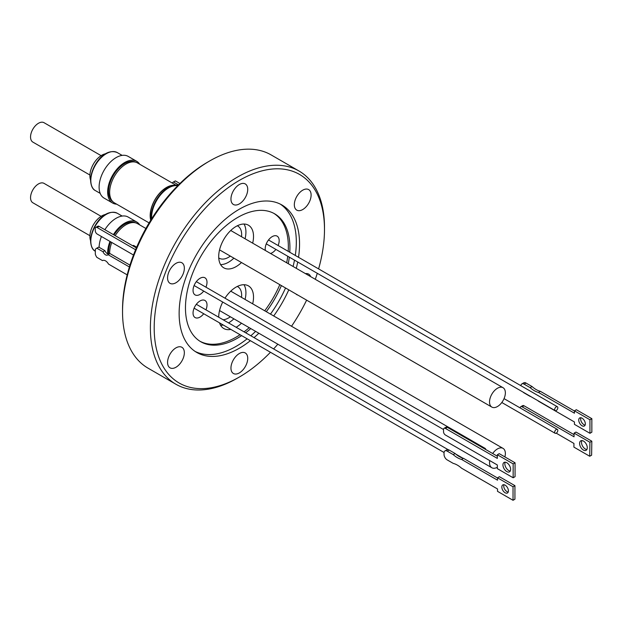 <?xml version="1.0" encoding="UTF-8"?>
<svg xmlns="http://www.w3.org/2000/svg" width="623" height="623" viewBox="0 0 623 623"><rect width="100%" height="100%" fill="white"/><g stroke="black" fill="none" stroke-linecap="round" stroke-linejoin="round"><path stroke-width="0.93" d="M175.888 384.235L148.033 368.154A123.105 71.077 -60 0 1 122.536 311.796L122.536 309.6A120.418 69.527 -60 0 1 207.685 162.12L209.585 161.022A123.105 71.077 -60 0 1 271.137 154.925L298.993 171.006A123.105 71.077 -60 0 1 324.49 227.364L324.49 229.552A120.418 69.527 120 0 0 239.341 180.397A120.418 69.527 120 0 0 154.193 327.877A120.418 69.527 120 0 0 239.341 377.04L237.441 378.138A123.105 71.077 -60 0 1 175.888 384.235A123.105 71.077 -60 0 1 157.019 285.583A123.105 71.077 -60 0 1 237.441 177.103A123.105 71.077 -60 0 1 298.993 171.006M122.536 311.796A123.105 71.077 -60 0 1 209.585 161.022L207.685 162.12M239.341 353.537A11.86 6.853 -60 0 1 245.267 352.953A11.86 6.853 -60 0 1 247.09 362.454A11.86 6.853 -60 0 1 239.341 372.912A11.86 6.853 -60 0 1 233.407 373.496A11.86 6.853 -60 0 1 231.592 363.988A11.86 6.853 -60 0 1 239.341 353.537M175.959 347.875A11.86 6.853 -60 0 1 181.893 347.291A11.86 6.853 -60 0 1 183.707 356.792A11.86 6.853 -60 0 1 175.959 367.251A11.86 6.853 -60 0 1 170.024 367.835A11.86 6.853 -60 0 1 168.21 358.326A11.86 6.853 -60 0 1 175.959 347.875M175.959 263.365A11.86 6.853 -60 0 1 181.893 262.781A11.86 6.853 -60 0 1 183.707 272.29A11.86 6.853 -60 0 1 175.959 282.741A11.86 6.853 -60 0 1 170.024 283.333A11.86 6.853 -60 0 1 168.21 273.824A11.86 6.853 -60 0 1 175.959 263.365M239.341 184.525A11.86 6.853 -60 0 1 245.267 183.933A11.86 6.853 -60 0 1 247.09 193.442A11.86 6.853 -60 0 1 239.341 203.892A11.86 6.853 -60 0 1 233.407 204.484A11.86 6.853 -60 0 1 231.592 194.976A11.86 6.853 -60 0 1 239.341 184.525M302.716 190.186A11.86 6.853 -60 0 1 308.65 189.594A11.86 6.853 -60 0 1 310.472 199.103A11.86 6.853 -60 0 1 302.716 209.554A11.86 6.853 -60 0 1 296.789 210.146A11.86 6.853 -60 0 1 294.967 200.637A11.86 6.853 -60 0 1 302.716 190.186M305.472 273.637A11.86 6.853 -60 0 1 308.65 274.104A11.86 6.853 -60 0 1 310.643 276.62M295.294 255.438A85.149 49.155 120 0 0 296.314 242.09A85.149 49.155 120 0 0 280.264 204.103M250.384 340.68A85.149 49.155 -60 0 1 239.341 348.234A85.149 49.155 -60 0 1 196.767 352.454A85.149 49.155 -60 0 1 183.715 284.228A85.149 49.155 -60 0 1 239.341 209.196A85.149 49.155 -60 0 1 281.908 204.983A85.149 49.155 -60 0 1 298.526 257.307M297.716 262.01A85.149 49.155 -60 0 1 296.299 268.342M288.776 289.843A85.149 49.155 -60 0 1 273.699 315.97M258.833 333.235A85.149 49.155 -60 0 1 254.059 337.627M195.186 351.465A85.149 49.155 120 0 0 236.109 346.372A85.149 49.155 120 0 0 247.16 338.811M250.828 335.766A85.149 49.155 120 0 0 255.609 331.374M270.468 314.101A85.149 49.155 120 0 0 285.552 287.982M293.075 266.48A85.149 49.155 120 0 0 294.492 260.141M241.638 335.626A73.864 42.644 -60 0 1 237.69 338.079A73.864 42.644 -60 0 1 200.762 341.731A73.864 42.644 -60 0 1 185.467 307.918A73.864 42.644 -60 0 1 237.69 217.458A73.864 42.644 -60 0 1 274.626 213.798A73.864 42.644 -60 0 1 289.921 247.611A73.864 42.644 -60 0 1 289.773 252.253M289.313 257.151A73.864 42.644 -60 0 1 288.254 263.7M281.386 285.575A73.864 42.644 -60 0 1 266.309 311.702M250.789 328.586A73.864 42.644 -60 0 1 245.649 332.775M199.975 341.264A73.864 42.644 120 0 0 236.109 337.16A73.864 42.644 120 0 0 240.057 334.715M244.068 331.864A73.864 42.644 120 0 0 249.208 327.675M264.72 310.784A73.864 42.644 120 0 0 279.805 284.664M286.673 262.781A73.864 42.644 120 0 0 287.733 256.24M288.192 251.334A73.864 42.644 120 0 0 273.824 213.354M220.604 264.604A24.624 14.212 120 0 0 228.516 262.228A24.624 14.212 120 0 0 233.882 258.156M245.073 238.765A24.624 14.212 120 0 0 244.021 224.039M241.483 262.54A24.624 14.212 -60 0 1 236.109 266.621A24.624 14.212 -60 0 1 223.797 267.835A24.624 14.212 -60 0 1 220.028 248.11A24.624 14.212 -60 0 1 236.109 226.414A24.624 14.212 -60 0 1 248.421 225.191A24.624 14.212 -60 0 1 252.673 243.157M265.414 250.508A9.875 5.7 -60 0 1 272.196 236.631A9.875 5.7 -60 0 1 277.134 236.14A9.875 5.7 -60 0 1 278.123 245.524M275.888 249.402A9.875 5.7 -60 0 1 272.196 252.751A9.875 5.7 -60 0 1 270.546 253.475M203.713 313.735A9.875 5.7 -60 0 1 195.092 317.566A9.875 5.7 -60 0 1 193.044 313.05A9.875 5.7 -60 0 1 197.351 303.113A9.875 5.7 -60 0 1 204.959 300.473A9.875 5.7 -60 0 1 207.007 304.99A9.875 5.7 -60 0 1 205.948 309.857M203.713 291.066A9.875 5.7 -60 0 1 195.092 294.905A9.875 5.7 -60 0 1 193.044 290.388A9.875 5.7 -60 0 1 197.351 280.451A9.875 5.7 -60 0 1 204.959 277.803A9.875 5.7 -60 0 1 207.007 282.328A9.875 5.7 -60 0 1 205.948 287.195M228.54 322.893A24.624 14.212 120 0 0 233.882 318.828M245.073 299.445A24.624 14.212 120 0 0 244.021 284.719M224.973 298.176A24.624 14.212 -60 0 1 236.109 287.086A24.624 14.212 -60 0 1 248.421 285.871A24.624 14.212 -60 0 1 252.673 303.829M241.483 323.212A24.624 14.212 -60 0 1 236.133 327.277M218.743 257.906A18.581 10.723 120 0 0 219.226 258.218A18.581 10.723 120 0 0 228.516 257.299A18.581 10.723 120 0 0 230.331 256.1M241.522 236.717A18.581 10.723 120 0 0 237.799 226.04A18.581 10.723 120 0 0 237.293 225.775M223.089 319.755A18.581 10.723 120 0 0 228.516 317.971A18.581 10.723 120 0 0 230.331 316.78M241.522 297.389A18.581 10.723 120 0 0 237.799 286.712A18.581 10.723 120 0 0 237.293 286.448M136.671 247.191L133.828 245.548A2.235 1.293 120 0 0 132.707 245.664A2.235 1.293 120 0 0 132.613 245.719M177.742 185.685A24.087 13.908 120 0 0 168.631 187.889A24.087 13.908 120 0 0 151.646 218.766M178.139 185.288A24.461 14.119 120 0 0 168.366 187.437A24.461 14.119 120 0 0 151.179 219.514M129.397 266.979L108.036 254.643A4.143 2.399 60.1 0 1 107.592 255.041A4.143 2.399 60.1 0 1 103.021 251.747L96.869 248.195A7.055 4.088 60.1 0 0 96.386 248.413A7.055 4.088 60.1 0 0 95.327 249.582L95.319 254.2A7.055 4.088 60.1 0 0 96.845 257.346L102.507 260.616A5.825 3.372 60.1 0 1 102.6 260.562A5.825 3.372 60.1 0 1 105.513 260.85A5.825 3.372 60.1 0 1 108.511 264.082L127.185 274.868M497.45 406.531A11.191 6.464 -60 0 1 491.851 407.092A11.191 6.464 -60 0 1 490.137 398.12A11.191 6.464 -60 0 1 497.45 388.261A11.191 6.464 -60 0 1 503.041 387.708A11.191 6.464 -60 0 1 504.762 396.672A11.191 6.464 -60 0 1 497.45 406.531M497.333 467.273A11.191 6.464 -60 0 1 491.851 467.764A11.191 6.464 -60 0 1 489.717 460.584M492.684 453.528A11.191 6.464 -60 0 1 497.45 448.934A11.191 6.464 -60 0 1 503.041 448.381A11.191 6.464 -60 0 1 504.879 456.916M556.238 410.51A2.235 1.293 -60 0 1 555.124 410.619A2.235 1.293 -60 0 1 554.782 408.82A2.235 1.293 -60 0 1 556.238 406.85A2.235 1.293 -60 0 1 557.359 406.741A2.235 1.293 -60 0 1 557.702 408.532A2.235 1.293 -60 0 1 556.238 410.51M556.238 433.172A2.235 1.293 -60 0 1 555.124 433.281A2.235 1.293 -60 0 1 554.782 431.482A2.235 1.293 -60 0 1 556.238 429.512A2.235 1.293 -60 0 1 557.359 429.403A2.235 1.293 -60 0 1 557.702 431.194A2.235 1.293 -60 0 1 556.238 433.172L573.947 443.436L573.9 447.119L589.724 456.254L589.919 442.26L574.095 433.117L574.04 436.801L522.129 406.835L524.029 405.775A2.687 1.573 -119.2 0 0 522.689 405.635L520.789 406.702A2.687 1.573 60.8 0 1 522.129 406.835M484.04 448.537A2.235 1.293 -60 0 1 484.071 448.521A2.235 1.293 -60 0 1 485.185 448.412A2.235 1.293 -60 0 1 485.652 449.471M172.999 185.49A22.833 13.184 120 0 0 166.473 187.671A22.833 13.184 120 0 0 150.852 220.036M145.883 228.477L137.481 223.626A23.051 13.309 120 0 0 125.955 224.771A23.051 13.309 120 0 0 115.193 235.658M111.782 242.479A23.051 13.309 120 0 0 109.664 253.709M175.811 185.086L137.481 162.953A23.051 13.309 120 0 0 125.955 164.09A23.051 13.309 120 0 0 110.894 184.408A23.051 13.309 120 0 0 114.43 202.88L149.107 222.902M174.027 185.265A23.051 13.309 120 0 0 166.473 187.484A23.051 13.309 120 0 0 150.719 220.254M135.713 222.878A22.833 13.184 120 0 0 124.686 224.218A22.833 13.184 120 0 0 114.04 234.996M110.629 241.81A22.833 13.184 120 0 0 108.636 254.137M135.713 162.206A22.833 13.184 120 0 0 124.686 163.545A22.833 13.184 120 0 0 109.874 183.318A22.833 13.184 120 0 0 112.895 201.727M113.409 234.63A24.087 13.908 -60 0 1 124.686 223.198A24.087 13.908 -60 0 1 136.733 222.006L128.182 217.069A24.087 13.908 120 0 0 116.143 218.26A24.087 13.908 120 0 0 104.866 229.7M101.432 236.506A24.087 13.908 120 0 0 99.112 247.308M107.693 253.88A24.087 13.908 -60 0 1 109.983 241.436M136.733 161.326L128.182 156.396A24.087 13.908 120 0 0 116.143 157.588A24.087 13.908 120 0 0 100.404 178.809A24.087 13.908 120 0 0 104.096 198.106L112.646 203.043A24.087 13.908 -60 0 1 108.955 183.746A24.087 13.908 -60 0 1 124.686 162.517A24.087 13.908 -60 0 1 136.733 161.326A24.087 13.908 -60 0 1 139.7 164.231M116.641 204.165A24.087 13.908 -60 0 1 112.646 203.043M105.661 214.437A16.79 9.695 120 0 0 101.767 215.924A16.79 9.695 120 0 0 90.553 240.603M105.661 153.756A16.79 9.695 120 0 0 101.767 155.244A16.79 9.695 120 0 0 90.553 179.922M101.113 216.329L44.054 183.388A11.191 6.464 120 0 0 38.462 183.941A11.191 6.464 120 0 0 31.15 193.8A11.191 6.464 120 0 0 32.863 202.771L89.914 235.712M101.113 155.649L44.054 122.708A11.191 6.464 120 0 0 38.462 123.268A11.191 6.464 120 0 0 31.15 133.127A11.191 6.464 120 0 0 32.863 142.099L89.914 175.032M136.733 222.006A24.087 13.908 -60 0 1 139.7 224.903M175.429 180.919A7.055 4.088 -119.9 0 0 174.946 181.129L173.046 182.22A7.055 4.088 60.1 0 1 173.529 182.009L175.429 180.919L179.922 183.512M135.596 249.737L97.141 227.535L99.104 226.375L136.375 247.884M133.493 255.017L97.219 234.069A2.687 1.526 59.3 0 1 95.296 230.798L95.264 228.618A2.687 1.526 59.3 0 1 95.794 227.403A2.687 1.526 59.3 0 1 97.141 227.535M172.213 183.006A7.055 4.088 60.1 0 1 173.046 182.22M173.529 182.009L178.528 184.899M129.973 265.125L109.936 253.553L108.036 254.643M108.932 254.129A4.143 2.399 60.1 0 1 104.913 250.656L103.021 251.747M96.869 248.195L98.769 247.105A7.055 4.088 -119.9 0 0 98.278 247.315L96.386 248.413M104.913 250.656L98.769 247.105M95.794 227.403L97.756 226.242A2.687 1.526 59.3 0 1 99.104 226.375M220.604 325.276A24.624 14.212 120 0 0 223.244 325.004M230.837 329.396A24.624 14.212 -60 0 1 223.797 328.516A24.624 14.212 -60 0 1 219.514 322.854M218.704 317.216A24.624 14.212 -60 0 1 222.73 302.054M237.441 378.138L239.341 377.04A120.418 69.527 120 0 0 270.46 352.268M273.622 348.927A120.418 69.527 120 0 0 277.827 344.2M291.533 326.265A120.418 69.527 120 0 0 306.617 300.146M315.293 279.306A120.418 69.527 120 0 0 317.286 273.302M318.594 268.895A120.418 69.527 120 0 0 324.49 229.552M297.833 295.068A11.86 6.853 -60 0 1 296.789 294.656A11.86 6.853 -60 0 1 295.902 293.955M503.945 484.725A4.657 2.687 -120 0 0 503.727 485.963A4.657 2.687 -120 0 0 508.197 492.092M508.415 490.862A4.657 2.687 60 0 1 507.449 492.988A4.657 2.687 60 0 1 503.859 491.742A4.657 2.687 60 0 1 501.827 487.054A4.657 2.687 60 0 1 502.792 484.928A4.657 2.687 60 0 1 506.382 486.174A4.657 2.687 60 0 1 508.415 490.862M513.033 486.765L497.52 477.81L497.52 480.185L461.526 459.408A21.782 12.577 60 0 1 453.233 454.619L447.189 451.13A4.478 2.585 -120 0 0 444.954 450.904A4.478 2.585 -120 0 0 444.028 452.952L444.028 454.416A4.478 2.585 -120 0 0 447.189 459.899L453.233 463.387A21.782 12.577 60 0 1 461.526 468.177L497.52 488.962L497.52 491.337L513.033 500.292L513.033 486.765L514.933 485.667L514.933 499.194L513.033 500.292M514.933 485.667L499.42 476.712L497.52 477.81M447.189 451.13L449.09 450.032A4.478 2.585 -120 0 0 446.855 449.806L444.954 450.904M449.09 450.032L455.133 453.521L453.233 454.619M455.133 453.521A21.782 12.577 -120 0 0 463.426 458.31L461.526 459.408M463.426 458.31L497.52 477.989M583.377 450.04A5.436 3.185 60.8 0 1 579.857 445.211A5.436 3.185 60.8 0 1 580.792 440.827A5.436 3.185 60.8 0 1 583.502 441.1A5.436 3.185 60.8 0 1 587.014 445.928A5.436 3.185 60.8 0 1 586.087 450.312A5.436 3.185 60.8 0 1 583.377 450.04M586.882 449.502A5.436 3.185 60.8 0 1 585.277 448.981A5.436 3.185 60.8 0 1 581.898 440.586M574.071 434.667L524.029 405.775M589.724 456.254L591.624 455.195L591.819 441.201L575.995 432.058L574.095 433.117M520.197 407.948L520.197 407.948A2.687 1.573 60.8 0 1 520.789 406.702M591.819 441.201L589.919 442.26M585.332 423.874A4.657 2.687 60 0 1 584.366 426A4.657 2.687 60 0 1 580.776 424.754A4.657 2.687 60 0 1 578.744 420.073A4.657 2.687 60 0 1 579.709 417.94A4.657 2.687 60 0 1 583.299 419.186A4.657 2.687 60 0 1 585.332 423.874M580.862 417.745A4.657 2.687 -120 0 0 580.644 418.975A4.657 2.687 -120 0 0 585.114 425.104M520.953 385.723A4.478 2.585 60 0 1 521.872 383.916L523.772 382.826A4.478 2.585 60 0 1 526.007 383.044L532.05 386.533A21.782 12.577 -120 0 0 540.343 391.322L574.437 411.009M589.95 419.777L574.437 410.822L576.337 409.724L591.85 418.679L591.85 432.206L589.95 433.304L589.95 419.777L591.85 418.679M537.766 400.597A21.782 12.577 60 0 1 538.443 401.189L574.437 421.973L574.437 424.349L589.95 433.304M574.437 410.822L574.437 413.197L538.443 392.42L540.343 391.322M538.443 392.42A21.782 12.577 60 0 1 530.15 387.631L532.05 386.533M530.15 387.631L524.107 384.142L526.007 383.044M521.872 383.916A4.478 2.585 60 0 1 524.107 384.142M530.827 396.594A21.782 12.577 60 0 0 530.15 396.399L524.107 392.911A4.478 2.585 60 0 1 523.079 392.116M505.183 462.188A5.436 3.138 -120 0 0 508.68 470.482A5.436 3.138 -120 0 0 510.268 471.004M506.779 462.71A5.436 3.138 -120 0 0 504.062 462.445A5.436 3.138 -120 0 0 503.228 466.798A5.436 3.138 -120 0 0 506.779 471.58A5.436 3.138 -120 0 0 509.489 471.852A5.436 3.138 -120 0 0 510.323 467.499A5.436 3.138 -120 0 0 506.779 462.71M443.521 429.527A2.687 1.55 60 0 1 444.074 428.297A2.687 1.55 60 0 1 445.422 428.437L497.333 458.403L497.333 454.751L513.157 463.886L513.157 477.779L497.333 468.636L497.333 464.984L445.422 435.01A2.687 1.55 60 0 1 443.521 431.723L443.521 429.527L194.096 285.521M445.422 428.437L447.322 427.339L497.333 456.215M447.322 427.339A2.687 1.55 -120 0 0 445.975 427.207L444.074 428.297M513.157 477.779L515.057 476.681L515.057 462.788L513.157 463.886M497.333 454.751L499.233 453.653L515.057 462.788M95.358 251.256C92.539 249.971 90.935 246.506 90.553 240.852C90.81 227.457 103.994 207.825 117.295 213.261A21.937 12.662 120 0 0 106.331 214.351A21.937 12.662 120 0 0 90.818 241.218A21.937 12.662 120 0 0 95.327 251.24M90.818 180.538A21.937 12.662 120 0 0 95.358 190.583C92.539 189.299 90.935 185.833 90.553 180.172C90.81 166.777 103.994 147.145 117.295 152.588A21.937 12.662 120 0 0 106.331 153.679A21.937 12.662 120 0 0 90.818 180.538M219.553 249.878L491.851 407.092M219.553 310.55L491.851 467.764M266.27 243.85L555.124 410.619M501.811 402.505L555.124 433.281M196.338 304.304L448.062 449.635M455.81 454.112L462.749 458.115M100.202 193.379L95.358 190.583M122.139 155.384L117.295 152.588M122.139 216.056L117.295 213.261M196.338 281.643L485.185 448.412M194.096 308.183L444.051 452.493M504.046 398.627L557.359 429.403M268.505 239.972L557.359 406.741M230.744 291.167L503.041 448.381M230.744 230.494L503.041 387.708"/></g></svg>
